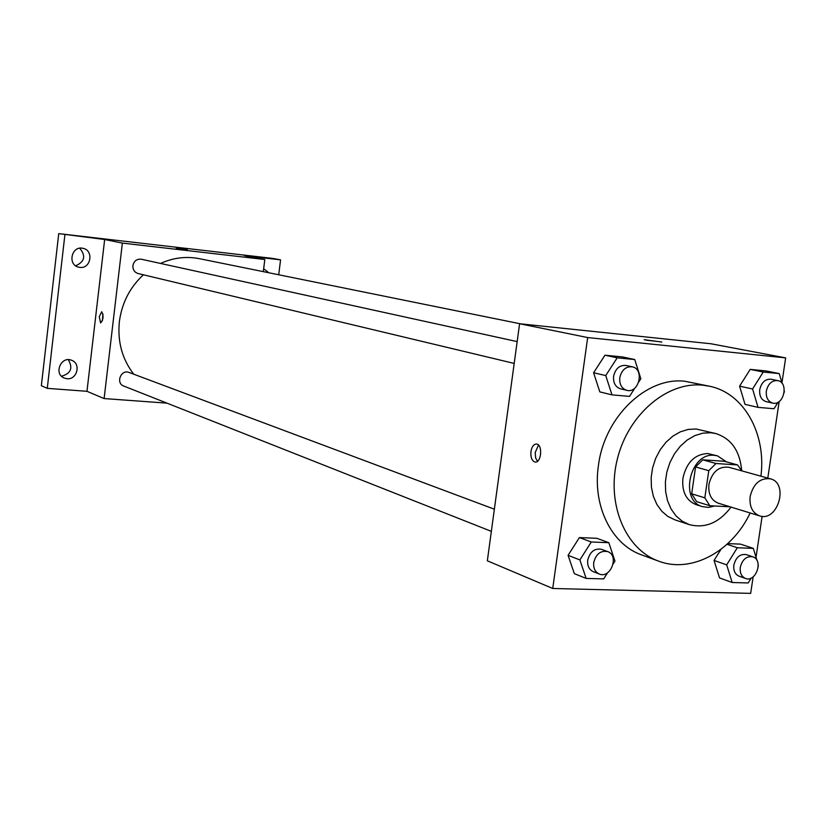 <?xml version="1.0" encoding="UTF-8"?>
<svg xmlns="http://www.w3.org/2000/svg" width="827" height="827" viewBox="0 0 827 827"><rect width="100%" height="100%" fill="white"/><g stroke="black" fill="none" stroke-linecap="round" stroke-linejoin="round"><path stroke-width="1.24" d="M750.13 496.562C753.387 483.619 760.147 477.706 770.402 478.823C789.237 483.154 777.773 522.364 759.568 515.862C752.384 512.916 749.241 506.486 750.13 496.562M759.568 515.862L718.281 503.188C711.21 500.294 708.098 494.029 708.925 484.405C712.088 471.855 718.704 466.139 728.794 467.255L770.402 478.823M695.579 466.935L702.733 459.822L724.235 461.259L737.612 464.939L715.986 463.502L708.78 470.697L695.579 466.935L691.682 493.812L696.654 501.638L709.824 505.731L730.024 506.796M737.612 464.939L741.685 470.832C740.01 451.056 731.399 438.641 715.841 433.565L710.744 432.728L702.785 433.162L694.825 435.612L687.237 440.005L680.352 446.156L674.491 453.785L669.911 462.551L666.831 472.083L665.384 481.924L665.632 491.651L667.565 500.821L671.09 509.029L676.031 515.903L682.172 521.165L689.222 524.587C705.069 528.691 719.014 522.871 731.058 507.106M708.78 470.697L704.821 497.833L709.824 505.731M702.733 459.822L715.986 463.502M691.682 493.812L704.821 497.833M726.447 461.869L717.474 455.863L714.28 455.326C690.007 452.224 678.988 500.821 702.609 506.682L708.574 507.406L714.662 505.99M702.609 506.682L696.107 504.646C686.152 500.531 681.758 491.724 682.906 478.213C686.503 462.448 694.773 454.23 707.716 453.537L717.474 455.863M715.841 433.565L696.169 429.006L688.25 429.409L680.352 431.839L672.816 436.17L665.983 442.249L660.173 449.785L655.635 458.458L652.586 467.875L651.169 477.613L651.428 487.237L653.361 496.314L656.865 504.439L661.786 511.251L667.885 516.462L674.904 519.852L689.222 524.587M760.923 476.187C766.422 433.855 744.083 393.28 709.731 386.271L702.516 385.155C667.027 381.547 628.231 414.544 617.345 459.057C606.119 503.488 625.253 549.293 658.592 561.13C691.3 573.731 731.988 551.599 750.161 512.978M658.592 561.13L641.7 554.927C611.608 544.569 592.318 505.866 598.428 465.539C604.392 416.808 646.662 376.512 685.004 381.278L709.731 386.271M782.104 383.428L779.241 373.587L766.091 370.941L750.182 369.39L739.586 386.168L745.034 404.393L758.039 407.36L774.031 408.734L778.124 402.191M757.046 560.572L753.314 548.373L737.322 547.743L726.685 564.872L714.052 560.427L720.937 549.366L714.052 560.427L719.542 577.918L732.184 582.508L748.187 582.952L751.236 578.021M740.516 544.125L727.781 543.608L740.516 544.125L753.314 548.373M781.939 382.86L785.65 357.874L587.677 337.561L552.736 588.483L750.678 593.372L753.128 576.843M756.033 557.274L762.112 516.337M767.797 478.099L779.168 401.519M638.806 381.94L640.842 378.766L634.754 359.538L622.411 356.913L604.961 355.207L593.59 372.76L599.823 391.884L611.99 394.872L629.533 396.381L634.898 388.028M613.179 563.911L614.957 561.099L608.827 542.688L596.836 538.294L579.396 537.581L568.077 555.32L574.341 573.649L586.157 578.414L603.7 578.9L607.597 572.749M785.65 357.874L710.982 343.774L519.594 323.739L587.677 337.561M645.856 340.114L661.652 341.964L645.856 340.114M519.594 323.739L487.341 560.799L552.736 588.483M530.944 451.521C531.864 446.58 533.735 444.089 536.578 444.047C542.977 444.492 541.344 463.378 535.028 462.024C531.864 460.887 530.51 457.393 530.944 451.521M537.467 461.29L535.658 458.013L535.172 452.607L538.491 445.071M644.161 339.659L661.765 342.047M133.747 374.217C122.169 359.156 117.382 341.654 119.367 321.693C121.848 302.982 129.86 287.351 143.402 274.802M160.552 263.441C173.298 257.693 186.261 256.112 199.452 258.686L520.472 323.833M494.37 509.194L129.022 372.439C121.011 369.059 115.48 383.17 123.699 386.033L491.352 531.358M514.198 363.425L138.099 273.53C134.47 272.331 132.733 269.695 132.899 265.643C133.984 260.939 136.786 258.799 141.303 259.223L517.164 341.603M263.306 271.649L264.816 259.513L122.365 243.097L104.119 398.562L166.971 403.142M122.365 243.097L104.657 239.51L58.738 233.627L272.951 258.438L280.57 259.854L244.492 255.677L264.816 259.513M176.647 248.296L187.284 249.578L176.647 248.296M58.738 233.627L41.35 385.713L47.284 388.349L86.969 391.305L104.119 398.562M104.657 239.51L86.969 391.305M99.25 316.751L101.68 311.738C103.788 315.811 103.437 319.553 100.605 322.943L99.25 316.751M102.362 320.907L102.982 314.064M176.254 248.214L187.295 249.599M263.668 268.703L268.796 272.765M278.709 274.771L280.57 259.854M79.837 267.369L78.637 267.152C67.163 264.785 71.649 245.33 82.979 248.338C94.071 250.302 90.97 269.054 79.837 267.369M66.977 378.725L64.279 378.073C53.393 374.042 60.991 355.651 71.618 360.293C81.304 363.529 77.159 379.996 66.977 378.725M64.878 234.909L47.284 388.349M61.498 376.213C70.884 373.577 73.158 368.077 68.31 359.704M75.66 265.787C84.726 261.756 86.07 255.905 79.712 248.234M608.827 542.688L591.284 541.995L579.872 559.92L586.157 578.414M599.234 574.01L593.207 571.622C589.051 569.617 587.222 565.802 587.718 560.189C589.982 551.681 594.613 548.063 601.622 549.335L607.68 551.599C619.537 555.444 610.626 579.107 599.234 574.01C595.058 571.984 593.228 568.159 593.734 562.515C595.998 553.966 600.65 550.337 607.68 551.599M596.836 538.294L579.396 537.581L591.284 541.995M579.396 537.581L568.077 555.32L579.872 559.92M568.077 555.32L574.341 573.649M758.256 566.65L758.173 564.272M726.685 564.872L732.184 582.508M745.468 578.445L739.028 576.15C735.048 574.341 733.322 570.661 733.849 565.11C735.916 557.181 740.082 553.687 746.367 554.628L752.828 556.819C763.755 559.951 755.992 582.746 745.468 578.445C741.478 576.626 739.751 572.935 740.279 567.353C742.357 559.393 746.543 555.878 752.828 556.819M727.026 544.29L737.322 547.743M714.052 560.427L719.542 577.918M634.754 359.538L617.2 357.833L605.736 375.561L611.99 394.872M626.763 390.323L620.56 388.845C615.443 387.067 613.117 382.88 613.593 376.285C615.443 368.584 619.578 364.976 626.018 365.451L632.252 366.826C644.771 368.997 638.971 393.817 626.763 390.323C621.635 388.545 619.309 384.338 619.785 377.701C621.646 369.969 625.801 366.34 632.252 366.826M622.411 356.913L604.961 355.207L617.2 357.833M604.961 355.207L593.59 372.76L605.736 375.561M593.59 372.76L599.823 391.884M784.213 392.463L784.327 391.078M779.241 373.587L763.249 372.036L752.58 388.979L758.039 407.36M772.697 403.09L766.081 401.612C761.336 400.01 759.227 396.009 759.734 389.631C761.481 382.363 765.264 378.9 771.074 379.231L777.721 380.606C789.134 382.415 783.831 406.129 772.697 403.09C767.942 401.477 765.823 397.467 766.34 391.057C768.097 383.749 771.891 380.265 777.721 380.606M766.091 370.941L750.182 369.39L763.249 372.036M750.182 369.39L739.586 386.168L752.58 388.979M739.586 386.168L745.034 404.393"/></g></svg>
